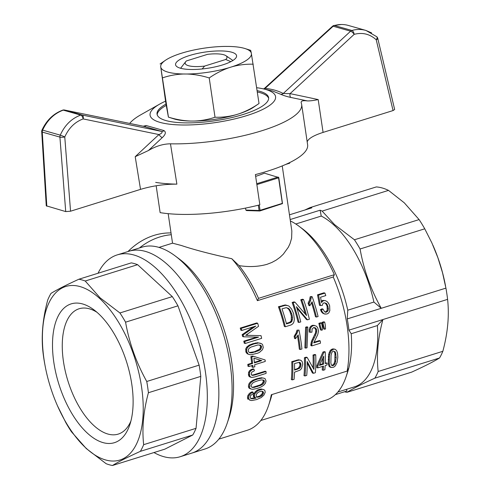 <?xml version="1.0" encoding="UTF-8"?>
<svg xmlns="http://www.w3.org/2000/svg" width="490" height="490" viewBox="0 0 490 490"><rect width="100%" height="100%" fill="white"/><g stroke="black" fill="none" stroke-linecap="round" stroke-linejoin="round"><path stroke-width="0.73" d="M256.699 87.704A63.431 16.881 171.6 0 1 263.044 88.8A63.431 16.881 171.6 0 1 265.598 89.443A63.431 16.881 171.6 0 1 254.083 113.117A63.431 16.881 171.6 0 1 171.91 124.454A63.431 16.881 171.6 0 1 159.795 104.045A63.431 16.881 171.6 0 1 165.553 101.167M257.127 90.626A56.381 15.006 171.6 0 1 259.731 91.275A56.381 15.006 171.6 0 1 268.6 97.675A56.381 15.006 171.6 0 1 215.012 120.761A56.381 15.006 171.6 0 1 157.045 114.152A56.381 15.006 171.6 0 1 166 104.076M257.33 91.973A56.381 15.006 171.6 0 1 259.933 92.616A56.381 15.006 171.6 0 1 268.636 98.361M157.198 114.813A56.381 15.006 171.6 0 1 166.22 105.411M64.319 109.999A3.522 1.978 -78.4 0 1 64.533 110.023L64.533 110.023A3.522 1.978 -78.4 0 1 64.613 110.042L143.57 126.285L161.7 131.436C162.594 132.478 161.675 133.519 158.944 134.56L83.159 118.917A3.522 1.942 -78.3 0 0 82.063 114.997A3.522 2.928 105.9 0 0 80.776 115.07A3.522 2.928 105.9 0 0 80.709 115.095A3.522 1.703 71.2 0 1 83.159 118.917C74.958 121.937 68.827 127.957 64.766 136.967A3.522 0.355 -156.8 0 0 60.258 135.148C64.784 125.134 71.601 118.451 80.709 115.095L63.259 110.134C54.139 113.49 47.254 120.154 42.606 130.132L42.005 130.034A3.522 3.522 0 0 0 41.711 131.681A3.522 0.827 -3.5 0 0 42.263 132.086L59.915 137.102A3.522 0.741 -4.5 0 0 64.766 136.967L70.548 211.208L140.532 189.373C152.482 185.82 164.597 184.075 176.878 184.148L170.477 143.815C163.188 143.895 155.838 146.136 148.433 150.534L135.203 156.696A4514.897 3765.46 -75.5 0 1 158.944 134.56A3.522 1.188 -132.7 0 0 162.264 137.617L148.433 150.534M143.203 126.206L146.24 125.544A3.522 3.154 106.9 0 1 143.57 126.285L143.815 126.328M307.395 100.922L290.938 97.461C286.932 96.61 283.471 95.526 280.568 94.209A3.522 3.05 -62.1 0 0 283.245 93.504C278.222 90.852 272.183 89.137 265.115 88.353L264.569 88.286L332.465 26.295A3.522 1.151 47.6 0 1 333.151 26.24L350.601 31.195L283.245 93.504L290.074 93.639A4514.897 3765.46 -75.5 0 1 318.194 99.586C313.692 100.536 310.09 100.983 307.395 100.922C302.679 100.321 300.633 101.013 301.258 103.004A88.096 23.447 171.6 0 1 301.656 104.468A88.096 23.447 171.6 0 1 259.382 131.498A88.096 23.447 171.6 0 1 170.477 143.815M307.181 141.873C308.284 138.621 313.582 135.46 323.082 132.404L393.06 110.562L394.658 109.484L377.778 38.465A3.522 3.522 0 0 0 376.773 36.726A3.522 1.764 133.6 0 1 376.228 39.77C369.864 34.012 362.514 32.199 354.172 34.343A3.522 1.746 -105.8 0 0 351.869 30.472C356.598 29.155 361.24 29.131 365.785 30.398L371.591 32.891M289.639 162.613L289.725 163.176L285.786 164.407M301.111 102.465L301.258 103.004M365.785 30.398L347.906 25.321C343.508 24.169 339.013 24.237 334.413 25.517L351.869 30.472A3.522 2.928 105.9 0 0 351.796 30.496A3.522 2.928 105.9 0 0 350.601 31.195A3.522 1.188 47.2 0 1 354.172 34.343L290.074 93.639A3.522 1.942 -78.4 0 0 290.938 97.461M280.568 94.209L272.428 90.987L263.044 88.8M129.697 123.431A88.096 23.447 171.6 0 1 140.857 114.746L159.795 104.045M146.24 125.544L163.997 130.585C166.22 132.116 165.645 134.462 162.264 137.617M332.465 26.295A3.522 3.522 0 0 1 333.88 25.505A3.522 1.752 -105.8 0 1 334.413 25.517A3.522 2.928 105.9 0 0 334.345 25.535A3.522 2.928 105.9 0 0 333.151 26.24L265.115 88.353A3.522 2.75 -83.8 0 1 264.128 89.045M176.878 184.148A88.096 23.447 171.6 0 1 155.667 182.39M70.548 211.208L65.721 211.588L46.256 205.8L41.711 131.681M156.163 185.759L160.132 212.636A88.096 23.447 171.6 0 0 259.853 204.82L255.388 174.581A88.096 23.447 -8.4 0 0 307.616 144.795L301.656 104.468M62.561 110.195A3.522 1.703 71.2 0 1 62.689 110.14A3.522 1.703 71.2 0 1 63.259 110.134A3.522 2.928 105.9 0 1 63.326 110.115A3.522 2.928 105.9 0 1 64.613 110.042L82.063 114.997L161.7 131.436A3.522 2.646 105.2 0 0 163.997 130.585M239.175 113.747L236.021 114.734C229.026 116.62 222.025 117.453 215.018 117.226C208.299 119.517 201.286 120.791 193.967 121.055L190.628 121.048C183.229 120.748 175.83 119.438 168.431 117.116L160.683 66.53A45.852 12.201 171.6 0 1 165.387 60.325A45.852 12.201 171.6 0 1 179.916 53.722L183.07 52.742A45.852 12.201 171.6 0 1 225.124 46.415L228.463 46.428A45.852 12.201 171.6 0 1 245.055 48.559A45.852 12.201 171.6 0 1 251.278 52.908L259.032 103.494C252.705 107.88 246.084 111.297 239.175 113.747A45.852 12.201 -8.4 0 0 253.704 107.151L259.032 103.494M160.683 66.53L165.859 103.261L168.413 117.122L174.036 118.911A45.852 12.201 -8.4 0 0 190.628 121.048M193.967 121.055A45.852 12.201 -8.4 0 0 236.021 114.734M165.387 60.325L160.059 63.982M253.232 64.208C246.219 63.982 239.218 64.815 232.223 66.707L229.075 67.687C222.16 70.137 215.545 73.555 209.218 77.947C201.819 75.619 194.42 74.308 187.021 74.008L183.683 74.002C176.363 74.266 169.35 75.54 162.631 77.83M229.075 67.687A45.852 12.201 171.6 0 1 187.021 74.008M209.218 77.947L215.018 117.226M189.532 55.517A30.833 8.208 171.6 0 1 223.789 51.04A30.833 8.208 171.6 0 1 235.721 58.126A30.833 8.208 171.6 0 1 207.27 68.331A30.833 8.208 171.6 0 1 177.086 66.787A30.833 8.208 171.6 0 1 189.532 55.517M245.055 48.559L250.678 50.348L251.278 52.908M251.462 53.9A45.852 12.201 171.6 0 1 232.223 66.707M183.683 74.002A45.852 12.201 171.6 0 1 160.867 67.522M204.593 66.089A21.144 5.629 171.6 0 1 185.741 61.648A21.144 5.629 171.6 0 1 186.439 60.932L207.552 54.341A21.144 5.629 171.6 0 1 225.951 55.707A21.144 5.629 171.6 0 1 225.7 59.498L204.593 66.089L202.18 68.968M180.602 68.275L185.741 61.648M230.876 61.648L225.7 59.498M117.19 441.551A72.704 35.635 -107.3 0 0 129.844 424.677A72.704 35.635 -107.3 0 0 94.025 309.907A72.704 35.635 -107.3 0 0 54.396 365.859A72.704 35.635 -107.3 0 0 117.19 441.551M96.971 312.283A65.654 32.181 -107.3 0 0 79.111 308.761A65.654 32.181 -107.3 0 0 63.094 358.852A65.654 32.181 -107.3 0 0 93.731 425.443A65.654 32.181 -107.3 0 0 118.225 434.103A65.654 32.181 -107.3 0 0 120.693 433.099A65.654 32.181 -107.3 0 0 130.91 421.045M180.198 456.729L204.949 449.012A105.718 51.818 -107.3 0 0 227.311 422.858A105.718 51.818 -107.3 0 0 175.23 255.964A105.718 51.818 -107.3 0 0 141.965 247.174L128.748 251.303A105.718 51.818 72.7 0 1 209.708 336.777A105.718 51.818 72.7 0 1 191.737 453.134A105.718 51.818 -107.3 0 0 209.708 336.777A105.718 51.818 -107.3 0 0 128.748 251.303L117.214 254.898A105.718 51.818 72.7 0 1 198.174 340.379A105.718 51.818 72.7 0 1 180.198 456.729A105.718 51.818 72.7 0 1 163.593 456.625A105.718 51.818 72.7 0 1 153.964 452.552M98.018 273.261A105.718 51.818 72.7 0 1 117.214 254.898M140.361 451.351A96.904 47.499 -107.3 0 0 143.662 444.669C141.88 428.407 143.46 411.092 148.409 392.729A96.904 47.499 -107.3 0 0 146.749 381.483C136.324 362.765 129.262 342.994 125.575 322.175A96.904 47.499 -107.3 0 0 119.921 312.957L100.034 297.779L85.229 281.021L137.61 264.68L172.309 296.609A96.904 47.499 72.7 0 1 177.956 305.827L199.13 365.136A96.904 47.499 72.7 0 1 200.79 376.381L196.043 428.321A96.904 47.499 72.7 0 1 192.742 435.004L164.848 449.152L112.467 465.5C118.396 461.831 127.694 457.115 140.361 451.351L192.742 435.004M85.229 281.021A96.904 47.499 -107.3 0 0 78.896 279.227L131.283 262.879A96.904 47.499 72.7 0 1 137.61 264.68M57.508 405.855A90.913 44.566 72.7 0 1 45.239 366.532A90.913 44.566 72.7 0 1 83.766 287.875A90.913 44.566 72.7 0 1 143.221 406.89A90.913 44.566 72.7 0 1 85.964 448.056A90.913 44.566 72.7 0 1 57.508 405.855L65.795 422.552A96.904 47.499 -107.3 0 0 71.442 431.77L86.252 448.528L106.14 463.705A96.904 47.499 -107.3 0 0 112.467 465.5M148.409 392.729L200.79 376.381M146.749 381.483L199.13 365.136M125.575 322.175L177.956 305.827M119.921 312.957L172.309 296.609M143.662 444.669L196.043 428.321M78.896 279.227C66.236 284.996 56.938 289.713 51.009 293.375A96.904 47.499 -107.3 0 0 47.708 300.058C42.759 318.42 41.172 335.736 42.955 351.998A96.904 47.499 -107.3 0 0 44.621 363.243L45.239 366.532M249.563 387.621L249.869 384.252L251.113 382.433L253.771 380.522L257.752 379.009L256.778 378.733L261.372 377.747L263.877 378.182L265.096 378.697L266.058 381.067L265.366 383.309L263.761 385.207L261.354 386.824L257.452 388.392L252.791 389.323L251.303 389.091L248.571 387.339L248.424 385.979L249.416 386.261M218.822 439.144L247.34 430.245A100.432 49.227 -107.3 0 0 268.587 405.401A100.432 49.227 -107.3 0 0 271.301 394.75L347.141 371.083L348.255 368.774A95.146 46.636 -107.3 0 1 346.13 376.62A95.146 46.636 -107.3 0 1 326.003 400.159L260.809 420.5M377.374 325.568L351.238 333.727L348.917 330.156L382.911 319.547L377.374 325.568A90.913 44.566 72.7 0 1 354.393 386.867L337.867 392.024M347.141 371.083A100.432 49.227 -107.3 0 0 333.249 276.991L334.358 274.688L258.518 298.355L257.403 300.664A100.432 49.227 -107.3 0 0 231.782 258.714L239.04 265.617A95.146 46.636 -107.3 0 1 258.518 298.355M333.249 276.991L257.403 300.664M351.238 333.727A90.913 44.566 72.7 0 1 347.496 372.535L346.13 376.62M334.358 274.688A95.146 46.636 -107.3 0 0 299.255 226.417L302.704 229.002A90.913 44.566 72.7 0 1 347.765 310.201L347.257 318.91A96.904 47.499 72.7 0 1 348.917 330.156M299.255 226.417A95.146 46.636 -107.3 0 0 290.362 220.941M268.587 405.401L270.29 400.293A95.146 46.636 -107.3 0 0 271.932 394.554M346.693 389.268L346.84 391.051L335.362 394.634M250.69 398.431L255.021 397.794L256.086 398.101L254.671 397.139L254.402 395.473L254.898 393.721L253.863 393.427L256.846 390.377L259.118 389.409L261.237 389.005L264.012 389.691L264.986 390.738L265.188 392.355L263.939 395.075L261.213 397.562L256.515 399.601L251.615 400.557L249.134 399.693L248.577 397.292L247.536 396.992L247.922 395.448L248.957 395.742L251.199 393.09L253.073 392.165L252.05 391.871L250.176 392.796L251.199 393.09M247.922 395.448L248.865 394.058L249.894 394.352M263.534 393.041L263.369 392.006L262.646 391.388L261.384 391.185L258.426 392.11L256.423 394.168L256.148 396.349L256.723 397.078L257.771 397.243L260.937 396.257L262.242 395.357L263.534 393.041L262.487 392.741L262.328 391.706L263.369 392.006M266.039 371.506A102.19 50.09 -107.3 0 1 266.088 373.411L254.861 376.92L251.682 377.453L250.641 377.135L249.557 375.634L249.514 372.676L250.359 371.193L251.836 369.981L253.967 369.129L254.39 370.777L251.768 372.155L251.241 373.901A102.19 50.09 -107.3 0 1 251.272 374.544L252.025 375.322L254.702 375.04L266.039 371.506L265.072 371.23L253.74 374.764L254.702 375.04M249.061 348.396L248.326 349.64L248.246 350.969L248.755 352.016L249.857 352.769L251.909 352.825L258.751 350.693L260.68 349.395L261.623 346.798L261.09 345.652L260.006 345.083L257.716 344.991L250.874 347.122L249.061 348.396M254.898 393.721L257.869 390.665L262.26 389.299L264.012 389.691M255.125 391.761L256.154 392.055M253.073 392.165L253.103 393.856L250.99 395.191L250.408 395.963L250.212 397.531L250.764 398.523L251.419 398.731L255.676 398.229L254.61 397.923M289.455 214.822L311.836 207.84A95.146 46.636 -107.3 0 0 309.943 207.631L304.878 210.008M262.983 382.488L263.975 382.776L264.422 381.575L264.153 380.51L263.246 379.989L261.115 379.94L257.746 380.81L254.273 382.071L252.326 383.309L251.045 385.752L251.315 386.726L252.191 387.418L254.102 387.437L260.943 385.299L259.939 385.018L262.015 383.756L263.43 381.293L262.726 379.977M249.906 376.541L248.938 376.265L248.595 375.358L248.559 372.4L249.404 370.924L250.886 369.711L253.018 368.854L253.967 369.129M249.557 375.634L248.595 375.358M262.652 344.764L263.259 347.49L262.456 349.731L259.547 352.328L257.856 353.149L250.941 354.815L248.344 354.27L246.139 352.665L245.698 349.082L246.623 347.177L249.043 345.199L252.969 343.668L257.66 342.712L261.697 343.747L262.652 344.764M261.709 360.628L254.457 362.888A102.19 50.09 -107.3 0 0 253.881 358.129L261.709 360.628L260.76 360.358L254.396 362.343M260.76 360.358L253.881 358.159M257.771 397.243L256.711 396.943L259.872 395.957L260.937 396.257M258.297 396.692L259.363 396.992M248.926 366.526L252.809 365.32A102.19 50.09 -107.3 0 1 252.993 367.353L254.831 366.777A102.19 50.09 -107.3 0 0 254.647 364.744L265.268 361.43A102.19 50.09 -107.3 0 0 265.115 359.948L253.63 356.34L251.793 356.916A102.19 50.09 -107.3 0 1 252.62 363.464L248.736 364.67L247.787 364.401A100.432 49.227 -107.3 0 1 247.977 366.257L248.926 366.526A102.19 50.09 -107.3 0 0 248.736 364.67M250.359 371.193L249.404 370.924M251.836 369.981L250.886 369.711M257.752 379.009L262.346 378.029M260.306 378.305L259.326 378.029M251.303 389.091L249.226 388.27L248.571 387.339M249.226 388.27L250.225 388.558M248.602 398.615L247.548 398.321L247.536 396.992M347.765 310.201L373.901 302.048L381.251 308.302L445.925 288.12L442.537 272.765L437.876 257.673L431.911 242.991L424.75 228.812A96.904 47.499 -107.3 0 0 419.103 219.587L354.429 239.769L334.541 224.598L322.132 211.098A95.146 46.636 -107.3 0 0 320.135 210.198L290.154 219.551M419.103 219.587L404.293 202.829L388.503 190.383L322.132 211.098M256.821 337.114L243.787 341.181A100.432 49.227 -107.3 0 1 244.253 343.208L245.208 343.478A102.19 50.09 -107.3 0 0 244.749 341.45L258.53 337.151L243.597 336.802A102.19 50.09 -107.3 0 0 243.107 334.946L255.829 326.077L241.84 330.444A102.19 50.09 -107.3 0 0 241.221 328.374L257.66 323.241A102.19 50.09 -107.3 0 1 258.567 326.291L245.741 335.289L261.029 335.644L248.626 335.338M261.029 335.644A102.19 50.09 -107.3 0 1 261.648 338.345L245.208 343.478M388.503 190.383A95.146 46.636 -107.3 0 0 376.314 186.923L309.943 207.631M282.234 165.92L291.844 230.974L291.624 238.201L290.037 243.604L288.322 247.242L283.312 254.181L280.011 257.324L276.17 260.117L271.821 262.481L267.007 264.324C258.414 266.762 249.092 267.197 239.04 265.617M347.257 318.91L381.251 308.302C370.826 289.584 363.77 269.812 360.077 248.994L424.75 228.812M251.842 387.137L254.102 387.437M249.288 354.54L247.064 353.676M253.097 387.149L259.939 385.018M249.134 399.693L250.108 400.293M249.49 352.518L254.482 351.759L259.731 349.125L260.68 346.528L259.535 345.064M253.299 398.254L254.365 398.554M252.099 398.462L253.165 398.762M260.943 385.299L263.014 384.038L262.015 383.756M227.311 422.858L229.02 417.75A100.432 49.227 -107.3 0 0 179.542 259.198L175.23 255.964M168.174 213.665L172.535 243.175L181.288 245.466C193.703 249.643 210.541 254.059 231.782 258.714M243.597 336.802L242.63 336.526A100.432 49.227 -107.3 0 0 242.134 334.67L253.342 326.848M241.84 330.444L240.853 330.162A100.432 49.227 -107.3 0 0 240.229 328.092L241.221 328.374M257.66 323.241L256.668 322.959L240.229 328.092M246.231 334.97L247.658 335.062M252.993 367.353L252.044 367.084A100.432 49.227 -107.3 0 0 251.909 365.595M253.63 356.34L252.687 356.077L250.849 356.647A100.432 49.227 -107.3 0 1 251.67 363.194L247.787 364.401M251.768 375.126L253.74 374.764M251.682 377.453L248.938 376.265M330.272 367.237L329.078 366.336L328.288 363.782L328.649 354.368L329.978 350.889L331.013 349.762L332.398 348.984L334.315 349.076L335.276 349.352L336.642 350.638L337.512 352.971L337.818 357.124L337.126 362.38L335.448 365.699L334.315 366.796L332.98 367.427L330.272 367.237M321.324 301.289L322.647 300.339L325.354 300.627L327.087 301.564L328.612 303.371L329.641 305.705L329.813 310.654L328.784 312.926L326.934 314.023L324.239 313.9L322.738 313.196L321.397 311.787L320.454 309.582L322.028 308.822L323.002 309.104L324.594 311.756L325.519 312.253L326.456 312.093L325.489 311.818L326.493 311.242L327.228 309.968L327.093 306.189L326.322 304.431L324.79 302.82M324.901 311.916L325.489 311.818M326.456 312.093L327.461 311.518L328.196 310.237L328.386 308.608L327.302 304.713L326.377 303.396L323.957 302.814L322.751 303.861L322.242 305.49L319.511 305.356L317.52 294.815L323.921 292.812L324.944 293.106L318.543 295.103L317.52 294.815M298.992 330.095A102.19 50.09 -107.3 0 1 301.926 348.978L300.284 349.493A102.19 50.09 -107.3 0 0 298.183 334.884L295.482 338.713L294.539 338.443A100.432 49.227 -107.3 0 0 294.147 336.201L296.021 333.237L296.977 330.162L298.992 330.095L296.977 330.162M300.284 349.493L299.335 349.223A100.432 49.227 -107.3 0 0 297.504 336.091M296.848 308.02L306.538 319.554L307.5 319.823L309.386 319.235A102.19 50.09 -107.3 0 0 303.512 299.519L302.489 299.225L300.768 299.764A100.432 49.227 -107.3 0 1 305.252 313.943M307.5 319.823L296.407 306.673A102.19 50.09 -107.3 0 1 300.768 321.924L299.047 322.463L298.085 322.193A100.432 49.227 -107.3 0 0 292.144 302.453L293.951 301.889L294.974 302.183L293.167 302.747L292.144 302.453M306.581 327.473L307.812 327.093L306.856 326.818L305.625 327.204L304.872 347.851L305.821 348.121L306.581 327.473L305.625 327.204M313.986 342.259L319.284 340.605L320.227 340.875A102.19 50.09 -107.3 0 1 320.478 343.19L311.861 345.879L310.911 345.609A100.432 49.227 -107.3 0 0 310.825 344.801L311.518 341.224L315.529 332.759L315.781 329.703L314.262 327.516M311.861 345.879A102.19 50.09 -107.3 0 0 311.775 345.07L312.467 341.493L315.603 335.148L316.73 331.461L316.724 329.972L315.572 327.951L313.661 327.541L312.063 329.17L311.928 332.214L309.276 332.104L309.19 329.758L309.747 327.694L310.758 326.236L312.412 325.342L314.066 325.329L316.546 326.26L317.71 327.786L318.537 330.897L317.759 334.603L313.741 342.902L320.227 340.875M321.569 323.051A102.19 50.09 -107.3 0 1 322.206 326.26L322.432 329.929L321.532 330.211L320.582 329.942L319.535 326.53A100.432 49.227 -107.3 0 0 318.892 323.32L320.619 322.781L321.569 323.051L319.848 323.59L318.892 323.32M323.235 370.256A102.19 50.09 -107.3 0 0 323.529 366.079L317.783 367.874A102.19 50.09 -107.3 0 0 317.875 365.883L323.921 352.316L325.238 351.906A102.19 50.09 -107.3 0 1 325.268 363.58L327.069 363.01A102.19 50.09 -107.3 0 1 326.977 365.007L325.17 365.571A102.19 50.09 -107.3 0 1 324.876 369.742L323.235 370.256L322.212 369.968A100.432 49.227 -107.3 0 0 322.487 366.404M317.783 367.874L316.779 367.592A100.432 49.227 -107.3 0 0 316.883 365.601L322.959 352.047L324.276 351.636L325.238 351.906M327.069 363.01L325.287 362.974M313.465 373.307L307.206 361.528A102.19 50.09 -107.3 0 1 306.728 375.407L305.007 375.946A102.19 50.09 -107.3 0 0 305.362 357.994L307.169 357.43L313.906 369.411A102.19 50.09 -107.3 0 0 313.986 355.305L315.707 354.766A102.19 50.09 -107.3 0 1 315.352 372.719L313.465 373.307L312.442 373.013L307.224 362.98M305.007 375.946L303.984 375.652A100.432 49.227 -107.3 0 0 304.4 357.724L306.207 357.161L307.169 357.43M312.981 367.635A100.432 49.227 -107.3 0 0 313.024 355.03L314.745 354.497L315.707 354.766M292.365 379.891L291.342 379.597A100.432 49.227 -107.3 0 0 291.758 361.669L298.582 359.77L301.142 360.462L302.257 361.822L302.71 364.174L301.613 368.425L300.107 370.109L294.514 372.186A102.19 50.09 -107.3 0 1 294.086 379.352L292.365 379.891A102.19 50.09 -107.3 0 0 292.72 361.938L291.758 361.669M284.372 326.469A100.432 49.227 -107.3 0 0 278.436 306.734L285.462 304.958L288.849 306.023L291.562 309.006L293.584 313.496L294.349 319.358L293.884 321.997L292.904 323.731L291.164 324.925L285.333 326.744L284.372 326.469M324.692 322.077A102.19 50.09 -107.3 0 1 325.323 325.287L325.55 328.955L324.649 329.237L323.706 328.968L322.653 325.556A100.432 49.227 -107.3 0 0 322.016 322.346L323.737 321.808L324.692 322.077L322.965 322.616L322.016 322.346M312.216 296.799A102.19 50.09 -107.3 0 1 318.09 316.522L316.448 317.036A102.19 50.09 -107.3 0 0 312.093 301.779L309.833 305.742L308.841 305.46A100.432 49.227 -107.3 0 0 308.088 303.114L309.6 300.039L310.127 296.842L311.193 296.511L312.216 296.799L311.144 297.136L310.127 296.842M316.448 317.036L315.487 316.76A100.432 49.227 -107.3 0 0 311.579 302.992M248.424 385.979L248.883 383.97L250.133 382.157L252.791 380.246L256.778 378.733M261.372 377.747L263.877 378.182M255.021 397.794L253.612 396.839L253.342 396.012L253.863 393.427M248.069 399.393L247.548 398.321M248.865 394.058L250.176 392.796M248.014 353.945L246.611 351.483L246.648 349.352L247.573 347.447L249.998 345.468L253.918 343.937L258.616 342.982L257.66 342.712M258.616 342.982L260.282 343.171M250.641 377.135L249.68 376.859M261.09 345.652L260.141 345.383M260.68 346.528L261.623 346.798M261.421 348.065L260.472 347.796M344.519 391.78A96.904 47.499 -107.3 0 0 346.969 392.319L411.649 372.137C424.309 366.367 433.607 361.651 439.536 357.988A96.904 47.499 -107.3 0 0 442.838 351.305L378.164 371.487C376.381 355.226 377.962 337.91 382.911 319.547L447.591 299.365A96.904 47.499 72.7 0 0 445.925 288.12M246.611 351.483L245.668 351.214M246.139 352.665L247.089 352.935M262.328 391.706L261.801 391.253M442.838 351.305C447.787 332.943 449.373 315.627 447.591 299.365M264.422 381.575L263.43 381.293M249.3 374.507L248.338 374.238M255.425 352.028L254.482 351.759M251.909 352.825L250.96 352.561M264.153 380.51L263.161 380.228M250.133 382.157L251.113 382.433M248.883 383.97L249.869 384.252M256.086 398.101L255.676 398.229M252.791 380.246L253.771 380.522M254.671 397.139L253.612 396.839M254.39 396.312L253.342 396.012M248.577 397.292L248.957 395.742M354.429 239.769A96.904 47.499 72.7 0 1 360.077 248.994M320.135 210.198L321.244 216.066A90.913 44.566 72.7 0 1 373.901 302.048M256.558 386.334L257.562 386.616M432.884 245.159L433.038 245.508A90.913 44.566 72.7 0 1 445.306 284.831L445.539 286.019M259.872 395.957L262.034 393.88L263.093 394.18M261.182 395.056L262.242 395.357M253.355 395.179L254.402 395.473M262.034 393.88L262.487 392.741M259.118 389.409L260.141 389.703M256.846 390.377L257.869 390.665M249.514 372.676L248.559 372.4M250.849 356.647L251.793 356.916M260.68 349.395L259.731 349.125M257.801 350.424L258.751 350.693M295.801 224.004L321.244 216.066M249.998 345.468L249.043 345.199M252.969 343.668L253.918 343.937M346.969 392.319C352.904 388.65 362.202 383.933 374.862 378.17L439.536 357.988M378.164 371.487A96.904 47.499 72.7 0 1 374.862 378.17M242.134 334.67L243.107 334.946M243.787 341.181L244.749 341.45M246.942 335.227L246.17 335.013M251.131 398.437L252.197 398.738M247.573 347.447L246.623 347.177M263.014 384.038L263.975 382.776M245.698 349.082L246.648 349.352M255.272 397.696L254.212 397.396M262.26 389.299L261.237 389.005M251.67 363.194L252.62 363.464M252.509 375.058L253.471 375.334M256.49 343.239L255.541 342.969M251.836 375.175L252.65 375.407M331.785 365.387L333.127 364.75L334.1 363.482L334.805 361.204L334.982 353.743L334.382 351.673L333.666 351.103M297.846 369.043L294.564 370.073A102.19 50.09 -107.3 0 0 294.521 363.555L299.372 362.269L300.548 363.041L300.983 364.823L300.241 367.518L299.249 368.498L294.576 369.478M296.867 368.768L298.263 368.217L299.757 366.079L300.009 364.548L299.133 362.3M290.423 322.683L286.485 323.915A102.19 50.09 -107.3 0 0 281.995 308.847L286.142 307.689L288.451 308.339L289.633 309.472L291.862 314.035L292.536 317.949L291.826 321.593L290.423 322.683L289.455 322.408L286.344 323.382M289.455 322.408L290.858 321.318L291.244 320.411L291.323 315.885L289.798 311.132L288.635 309.184L286.773 307.726M323.627 364.088A102.19 50.09 -107.3 0 0 323.706 356.15L319.437 365.393L323.627 364.088L322.628 363.807L319.78 364.695M322.628 363.807A100.432 49.227 -107.3 0 0 322.751 358.319M331.295 367.524L330.089 366.624L329.286 364.064L329.311 356.996L329.623 354.644L330.94 351.159L333.359 349.26L332.398 348.984M331.981 350.038L331.013 349.762M330.089 366.624L329.078 366.336M329.286 364.064L328.288 363.782M329.2 359.813L328.214 359.538M329.311 356.996L328.331 356.72M329.623 354.644L328.649 354.368M330.162 352.776L329.194 352.5M330.94 351.159L329.978 350.889M333.359 349.26L334.352 349.18L333.39 348.905M334.352 349.18L335.276 349.352M332.085 365.681L334.137 365.038L335.111 363.764L336.177 357.639L335.35 351.949L333.427 351.073L332.367 351.747L331.657 352.99L331.032 355.562L330.879 363.029L331.332 364.946L332.085 365.681M333.127 365.675L332.11 365.387M334.137 365.038L333.127 364.75M335.111 363.764L334.1 363.482M335.803 361.491L334.805 361.204M336.177 357.639L335.191 357.357M335.956 354.025L334.982 353.743M335.35 351.949L334.382 351.673M309.833 305.742A102.19 50.09 -107.3 0 0 309.092 303.396L308.088 303.114M309.092 303.396L309.999 302.024L308.994 301.742M309.999 302.024L310.611 300.327L309.6 300.039M310.611 300.327L311.046 298.68L310.035 298.392M311.046 298.68L311.144 297.136M324.649 329.237L323.602 325.826A102.19 50.09 -107.3 0 0 322.965 322.616M323.602 325.826L322.653 325.556M285.333 326.744A102.19 50.09 -107.3 0 0 279.453 307.022L285.327 305.331L287.685 305.558M291.262 322.157L290.294 321.881M291.826 321.593L290.858 321.318M292.212 320.687L291.244 320.411M292.524 319.535L291.556 319.26M292.536 317.949L291.562 317.673M292.303 316.166L291.323 315.885M291.862 314.035L290.876 313.753M290.791 311.413L289.798 311.132M289.633 309.472L288.635 309.184M288.451 308.339L287.44 308.057M279.453 307.022L278.436 306.734M283.973 305.613L282.951 305.325M285.327 305.331L284.31 305.037M286.485 305.246L285.462 304.958M296.603 360.156L297.565 360.432L299.543 360.04L298.582 359.77M298.637 360.211L297.675 359.936M299.543 360.04L300.382 360.126M297.565 360.432L292.72 361.938M299.249 368.498L298.263 368.217M300.241 367.518L299.255 367.243M300.738 366.361L299.757 366.079M300.983 364.823L300.009 364.548M300.811 363.862L299.837 363.586M300.548 363.041L299.58 362.765M300.039 362.514L299.237 362.288M305.362 357.994L304.4 357.724M313.986 355.305L313.024 355.03M324.944 293.106A102.19 50.09 -107.3 0 1 325.801 295.586L320.546 297.228L321.562 302.618L322.445 301.399L321.446 301.117M322.445 301.399L323.639 300.621L325.354 300.627M323.639 300.621L322.647 300.339M325.201 314.17L322.738 313.196M323.7 313.471L322.365 312.057L321.397 311.787M322.365 312.057L321.428 309.858L320.454 309.582M321.428 309.858L323.002 309.104M327.461 311.518L326.493 311.242M328.196 310.237L327.228 309.968M328.386 308.608L327.418 308.332M328.067 306.464L327.093 306.189M327.302 304.713L326.322 304.431M326.377 303.396L325.397 303.114M320.497 305.631L318.543 295.103M323.921 352.316L322.959 352.047M317.875 365.883L316.883 365.601M321.532 330.211L320.478 326.799L319.535 326.53M320.478 326.799A102.19 50.09 -107.3 0 0 319.848 323.59M310.219 332.373L310.139 330.027L310.697 327.963L311.707 326.505L310.758 326.236M310.697 327.963L309.747 327.694M311.775 345.07L310.825 344.801M311.848 344.213L310.905 343.943M312.044 342.951L311.101 342.682M312.467 341.493L311.518 341.224M313.202 339.931L312.259 339.662M314.206 337.91L313.263 337.641M315.603 335.148L314.66 334.884M316.473 333.029L315.529 332.759M316.73 331.461L315.781 331.197M316.724 329.972L315.781 329.703M316.264 328.863L315.315 328.594M315.572 327.951L314.623 327.681M310.139 330.027L309.19 329.758M311.707 326.505L313.361 325.611L312.412 325.342M313.361 325.611L315.015 325.605M307.812 327.093L307.052 347.741L305.821 348.121M303.512 299.519L301.785 300.052L300.768 299.764M299.047 322.463A102.19 50.09 -107.3 0 0 293.167 302.747M294.974 302.183L306.581 315.542A102.19 50.09 -107.3 0 0 301.785 300.052M295.482 338.713A102.19 50.09 -107.3 0 0 295.09 336.471L297.62 331.92L296.664 331.65M296.971 333.506L296.021 333.237M295.09 336.471L294.147 336.201M296.15 335.142L295.201 334.872M297.62 331.92L297.926 330.432M245.57 208.091L245.858 210.075L246.629 210.571L259.792 210.982L282.497 203.607L278.773 177.539L264.422 173.166A59.909 15.943 171.6 0 1 255.657 176.375M278.62 177.349L278.565 177.827L256.87 184.601M259.265 204.973L260.055 210.32L282.338 203.368L278.565 177.827M258.322 205.206L259.1 210.486L245.858 210.075M259.792 210.982L260.055 210.32M259.1 210.486L259.633 210.743M278.087 177.049L256.742 183.713M171.286 234.716A70.474 58.5 105.9 0 0 139.423 247.971A70.474 58.5 105.9 0 1 171.286 234.716M171.022 232.946A70.474 58.5 105.9 0 0 127.976 251.542M46.813 206.217L42.263 132.086A3.522 2.928 105.9 0 1 42.606 130.132L60.258 135.148A3.522 2.928 105.9 0 0 59.915 137.102L65.721 211.588M140.532 189.373L135.203 156.696M318.194 99.586L323.082 132.404M377.778 38.465A3.522 1.041 -13.4 0 1 376.228 39.77L393.06 110.562M62.683 110.14A3.522 3.522 0 0 1 64.533 110.023L143.521 126.273M376.761 36.726L366.195 30.576M264.557 88.31L263.589 88.923M334.015 25.48L341.42 24.5M62.696 110.146C53.496 113.588 46.605 120.222 42.011 130.04M225.951 55.707L232.915 60.484M172.535 243.175L158.981 247.401"/></g></svg>
